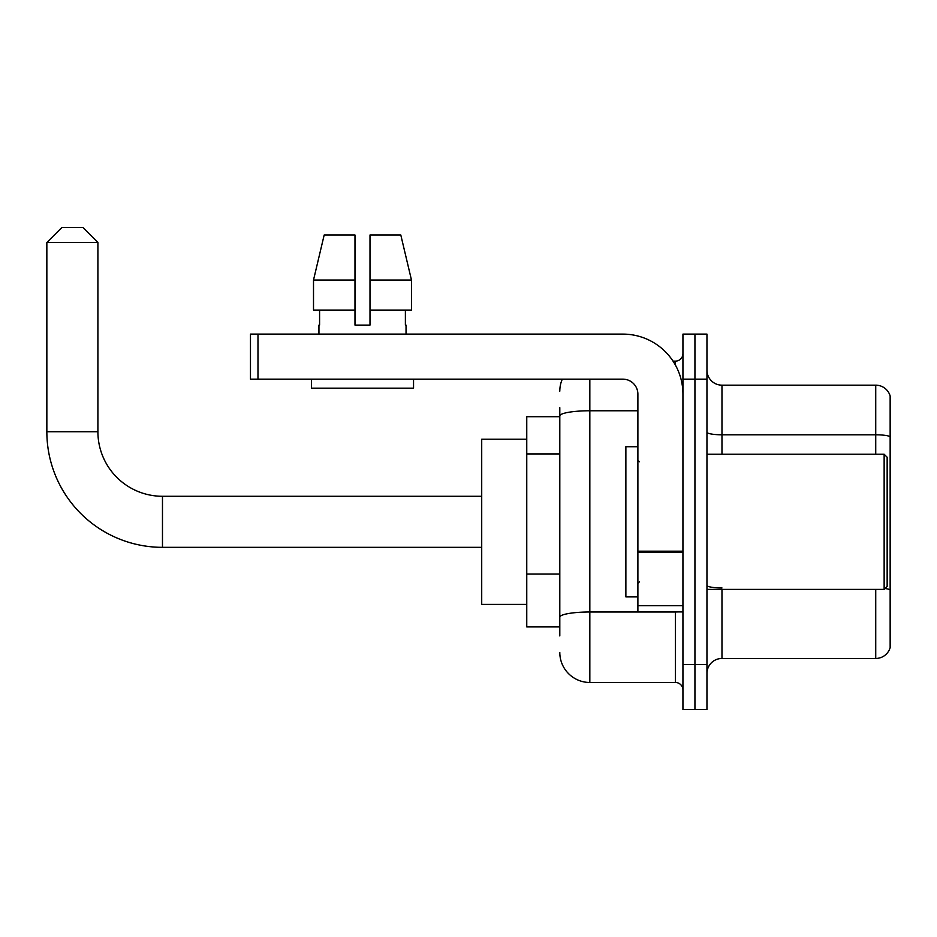 <?xml version="1.0" encoding="UTF-8"?>
<svg xmlns="http://www.w3.org/2000/svg" width="937" height="937" viewBox="0 0 937 937"><rect width="100%" height="100%" fill="white"/><g stroke="black" fill="none" stroke-linecap="round" stroke-linejoin="round"><path stroke-width="1.41" d="M559.799 635.93L559.799 415.981L559.799 416.696L526.758 416.696L526.758 626.923L559.799 626.923M682.932 664.462L682.932 709.508L694.938 709.508L694.938 664.462L694.938 709.508L706.955 709.508L706.955 664.462L694.938 664.462L694.938 379.157L694.938 664.462L682.932 664.462L682.932 379.157L694.938 379.157L694.938 334.111L694.938 379.157L706.955 379.157L706.955 664.462M706.955 379.157L706.955 334.111L682.932 334.111L682.932 379.157M589.83 379.157L589.83 682.476L675.425 682.476L675.425 611.908M673.024 361.132L675.425 361.132A7.508 7.508 0 0 0 682.932 353.624M559.799 622.414L559.799 617.202A30.031 5.212 180 0 1 589.83 611.99L675.425 611.99A7.508 1.3 0 0 0 678.025 611.908M637.886 410.769L589.83 410.769A30.031 5.212 180 0 0 559.799 415.981L559.799 407.689M682.932 689.983A7.508 7.508 0 0 0 675.425 682.476M559.799 391.162A30.031 30.031 0 0 1 562.305 379.157M589.83 682.476A30.031 30.031 0 0 1 559.799 652.445M706.955 673.469A15.015 15.015 0 0 1 721.97 658.453L875.732 658.453L875.732 589.385M890.15 395.976A15.015 15.015 0 0 0 875.732 385.166A15.015 15.015 0 0 1 890.15 395.976L890.15 647.643A15.015 15.015 0 0 1 875.732 658.453M890.15 436.677A15.015 2.612 180 0 0 875.732 434.791L875.732 385.166L721.97 385.166A15.015 15.015 0 0 1 706.955 370.15A15.015 15.015 0 0 0 721.97 385.166L721.97 454.234M890.15 436.876L890.15 589.841A15.015 2.612 180 0 0 885.008 588.518M369.998 325.092L354.982 325.092L369.998 325.092L354.982 325.092L369.998 325.092L369.998 235L400.802 235L411.472 280.046L411.472 310.077L369.998 310.077M354.982 280.046L354.982 310.077L354.982 280.046L313.508 280.046L324.179 235L313.508 280.046L324.179 235L354.982 235L354.982 325.092M481.712 547.337L162.476 547.337A115.626 115.626 0 0 1 46.85 431.711L46.85 242.507L61.865 227.492L82.889 227.492L97.905 242.507L46.85 242.507M162.476 547.337L162.476 496.282A64.571 64.571 0 0 1 97.905 431.711L97.905 242.507M526.758 439.219L481.712 439.219L481.712 604.4L526.758 604.4M682.932 611.908L637.886 611.908L637.886 551.179L682.932 551.179M682.932 394.172A60.062 60.062 0 0 0 622.859 334.111L257.98 334.111L257.98 379.157L622.859 379.157A15.015 15.015 0 0 1 637.886 394.172L637.886 551.179M257.98 379.157L250.472 379.157L250.472 334.111L257.98 334.111M318.943 325.092L319.587 325.092L318.943 325.092L318.943 334.111M406.037 325.092L405.381 325.092L406.037 325.092L406.037 334.111M405.381 310.077L405.381 325.092M319.587 325.092L319.587 310.077M311.435 379.157L311.435 388.164L413.545 388.164L413.545 379.157M354.982 310.077L313.508 310.077L313.508 280.046M411.472 280.046L400.802 235L411.472 280.046L369.998 280.046M884.141 454.234L887.152 457.233L887.152 586.375L884.141 589.385L884.141 454.234L706.955 454.234M637.886 446.726L625.869 446.726L625.869 596.892L637.886 596.892M559.799 453.918L526.758 453.918M559.799 574.053L526.758 574.053M675.425 365.09L675.425 361.132M721.97 589.385L721.97 658.453M875.732 454.234L875.732 434.791L721.97 434.791A15.015 2.612 0 0 1 706.955 432.191M721.97 587.956A15.015 2.612 -0 0 1 706.955 585.356M46.85 431.711L97.905 431.711M682.932 552.49L637.886 552.49M637.886 605.7L682.932 605.7M481.712 496.282L162.476 496.282M706.955 589.385L884.141 589.385M639.385 461.742L637.886 460.243M639.385 581.865L637.886 583.376"/></g></svg>
